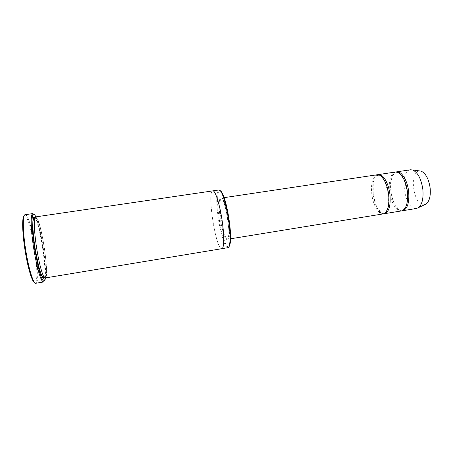 <?xml version="1.0" encoding="UTF-8"?>
<svg xmlns="http://www.w3.org/2000/svg" width="453" height="453" viewBox="0 0 453 453"><rect width="100%" height="100%" fill="white"/><g stroke="black" fill="none" stroke-linecap="round" stroke-linejoin="round"><path stroke-width="0.34" stroke-dasharray="2.27 1.7" d="M401.505 210.917C396.494 211.936 390.673 202.151 389.489 191.336C388.555 180.305 390.537 173.873 395.429 172.032M377.813 174.722C368.034 177.191 373.844 214.36 383.912 213.731M228.958 246.642C226.324 249.275 221.234 233.805 218.963 217.327C216.766 202.372 217.225 189.156 220.209 190.656M222.259 221.483C219.943 204.824 215.22 190 212.785 190.883C206.704 190.99 215.996 250.441 221.817 248.691C224.116 248.663 224.422 236.375 222.259 221.483M212.814 190.877L212.785 190.883C206.704 190.99 215.996 250.441 221.817 248.691L221.851 248.686M227.921 247.678C225.124 248.391 220.396 233.216 218.199 217.395C216.109 203.114 216.319 190.186 218.907 189.983M35.668 216.891C40.447 215.39 50.221 277.932 45.209 277.961M24.224 215.634L25.51 216.053C31.399 221.189 39.836 275.175 35.793 281.862L34.694 282.649M383.312 213.884C378.595 214.852 373.012 204.966 371.788 194.094C370.803 183.006 372.604 176.557 377.196 174.756M396.041 171.987C385.565 174.439 391.375 211.63 402.1 210.77M410.458 169.784C398.493 170.906 404.767 211.053 416.505 208.471M419.523 170.917C408.13 170.945 413.929 208.074 424.789 204.62M45.385 277.932C45.996 270.566 45.102 259.41 42.707 244.484C40.544 231.755 38.256 222.548 35.838 216.868M44.247 281.098C45.861 277.327 44.785 260.696 42.067 244.529C39.315 228.601 36.557 218.493 33.794 214.201M25.125 214.699L26.172 215.226C32.14 220.532 40.747 275.571 36.676 282.446L35.838 283.267M220.118 217.666L219.195 208.816C219.009 203.527 219.297 199.886 220.067 197.904L221.749 198.091L223.907 202.48C225.452 207.349 226.772 213.165 227.859 219.931L228.799 229.309C228.929 234.733 228.561 238.238 227.683 239.83C226.579 240.011 225.288 238.17 223.81 234.303C222.361 229.507 221.126 223.963 220.118 217.666M35.006 217.61C39.881 222.389 47.548 271.438 44.366 277.479M220.888 217.599C219.399 206.019 219.58 199.507 221.438 198.052C225.741 196.081 232.576 239.79 227.87 239.224C225.871 239.756 222.463 228.975 220.888 217.599M44.269 277.366L45.827 276.234C46.212 275.475 46.404 272.593 46.393 267.593C46.042 261.336 45.255 254.054 44.026 245.753C42.35 236.336 40.725 228.975 39.139 223.674L36.789 218.357L34.955 217.746M224.127 197.65L221.438 198.052C224.818 195.651 231.823 240.481 227.87 239.224L230.56 238.788M407.355 191.687L406.715 204.088C405.446 207.276 404.308 209.139 403.306 209.671C402.179 210.317 400.65 210.175 398.725 209.246C395.435 206.07 392.893 200.877 391.086 193.674C390.22 186.228 390.752 180.13 392.677 175.385C394.552 173.205 396.16 172.299 397.496 172.661C399.087 172.967 401.25 175.283 403.98 179.614L407.355 191.687M388.634 194.62L388.521 205.385C387.236 209.801 385.956 212.287 384.676 212.848C383.617 213.295 382.275 213.052 380.65 212.1L377.128 207.633L373.215 195.362L373.232 182.502L375.197 177.282C376.432 175.883 377.626 175.232 378.776 175.322L381.194 176.517L384.959 181.67L388.634 194.62M35.793 281.862L36.676 282.446M25.51 216.053L26.172 215.226"/><path stroke-width="0.68" d="M378.419 174.575L395.429 172.032C400.209 170.991 406.205 180.554 407.411 191.715C408.244 202.853 406.279 209.258 401.505 210.917L384.529 213.68C389.025 212.066 390.831 205.656 389.937 194.456C388.697 183.233 382.927 173.573 378.419 174.575L377.813 174.722M383.912 213.731L384.529 213.68M220.209 190.656C220.979 190.996 221.84 192.197 222.791 194.258C227.315 203.431 231.828 232.304 230.317 242.423C230.039 244.677 229.586 246.081 228.958 246.642M222.259 221.483C219.943 204.824 215.22 189.994 212.785 190.883L35.668 216.891C33.505 216.642 34.066 233.001 37.05 250.577C39.643 266.307 43.42 278.64 45.209 277.961L221.817 248.691C224.116 248.663 224.428 236.375 222.259 221.483M212.814 190.877L218.907 189.983C219.801 189.869 220.854 191.126 222.072 193.748C224.694 199.818 226.885 208.731 228.64 220.481C229.971 230.22 230.351 237.768 229.79 243.131C229.433 245.996 228.81 247.514 227.921 247.678L221.851 248.686M34.694 282.649C32.395 282.485 28.194 269.258 25.436 252.661C22.242 234.054 21.795 216.455 24.224 215.634M224.127 197.65L377.196 174.756C381.686 173.759 387.434 183.425 388.68 194.648C389.58 205.855 387.791 212.264 383.312 213.884L230.56 238.788M402.1 210.77L402.711 210.719C407.502 209.06 409.478 202.655 408.651 191.517C407.451 180.362 401.437 170.809 396.641 171.851L396.041 171.987M402.711 210.719L416.505 208.471L418.51 207.621C422.179 204.49 423.623 198.38 422.836 189.292C421.188 178.782 417.785 172.344 412.626 169.977L410.458 169.784L396.641 171.851M424.789 204.62L426.216 203.941C429.501 201.172 430.809 195.838 430.135 187.938C428.708 178.81 425.69 173.21 421.086 171.132L419.523 170.917M35.838 216.868C34.547 214.076 33.556 213.493 32.865 215.101C29.349 220.866 37.978 276.109 43.092 280.52C44.241 281.845 45.006 280.985 45.385 277.932M33.794 214.201L32.763 213.59L31.959 214.501C30.396 217.853 31.325 234.439 34.196 251.353C37.055 267.564 39.796 277.57 42.406 281.375L43.454 281.993L44.247 281.098M43.454 281.993L35.838 283.267C33.579 284.082 29.077 270.333 26.138 252.621C22.741 232.825 22.407 214.439 25.125 214.699L32.763 213.59M44.366 277.479C42.893 281.772 38.443 268.986 35.459 250.826C32.027 230.747 31.982 213.408 35.006 217.61M34.955 217.746C34.134 217.349 33.494 218.476 33.029 221.126C32.435 227.638 33.732 240.384 35.493 250.803L38.692 266.268C40.419 272.666 41.297 274.614 41.869 275.696C43.097 277.372 43.901 277.927 44.269 277.366M222.791 194.258L222.072 193.748M230.317 242.423L229.79 243.131M421.086 171.132L412.626 169.977M426.216 203.941L418.51 207.621M32.865 215.101L31.959 214.501M43.092 280.52L42.406 281.375"/></g></svg>
